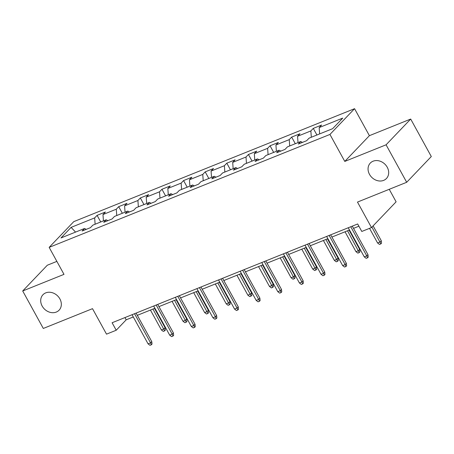 <?xml version="1.0" encoding="UTF-8"?>
<svg xmlns="http://www.w3.org/2000/svg" width="454" height="454" viewBox="0 0 454 454"><rect width="100%" height="100%" fill="white"/><g stroke="black" fill="none" stroke-linecap="round" stroke-linejoin="round"><path stroke-width="0.68" d="M59.888 298.902A11.163 9.307 43.7 0 1 59.088 310.184A11.163 9.307 43.7 0 1 42.148 306.036A11.163 9.307 43.7 0 1 42.948 294.754A11.163 9.307 43.7 0 1 59.888 298.902M387.234 167.225A11.163 9.307 43.7 0 1 386.433 178.507A11.163 9.307 43.7 0 1 369.499 174.359A11.163 9.307 43.7 0 1 370.299 163.077A11.163 9.307 43.7 0 1 387.234 167.225M56.864 261.385L47.312 265.227L22.7 290.974L43.306 328.452L92.502 308.663L106.514 334.15L116.218 330.245L126.195 319.809L133.289 316.954M354.563 108.688L73.781 221.631L49.163 247.379L329.945 134.435L354.563 108.688L369.397 135.672L344.779 161.42L386.082 144.803L410.694 119.056L369.397 135.672M410.694 119.056L431.3 156.539L406.688 182.287L357.485 202.075L371.497 227.562L396.109 201.814L389.237 189.307M386.082 144.803L406.688 182.287M86.209 229.372L84.552 228.476L82.123 231.018L90.437 227.67L92.866 225.133L106.168 219.781L103.739 222.318L112.059 218.976L114.487 216.433L127.79 211.082L125.361 213.624L133.675 210.276L136.104 207.739L149.411 202.388L146.982 204.924L155.296 201.582L157.725 199.039L171.027 193.688L168.599 196.23L176.918 192.882L179.347 190.345L192.649 184.994L190.22 187.53L198.534 184.188L200.963 181.645L214.271 176.294L211.842 178.836L220.156 175.494L222.585 172.951L235.887 167.6L233.458 170.142L241.778 166.794L244.207 164.257L257.509 158.906L255.08 161.442L263.394 158.1L265.823 155.557L279.131 150.206L276.702 152.748L285.016 149.4L287.444 146.863L300.747 141.512L298.323 144.049L306.637 140.706L309.066 138.164L332.623 128.686L342.736 118.108L319.179 127.585L321.602 125.049L313.288 128.391L316.926 135.003M84.552 228.476L60.989 237.953L71.102 227.375L94.659 217.897L97.088 215.361L100.726 221.972M313.288 128.391L310.859 130.934L297.557 136.285L299.986 133.743L291.667 137.091L289.243 139.628L275.936 144.979L278.364 142.442L270.051 145.785L267.622 148.327L254.314 153.679L256.743 151.137L248.429 154.479L246 157.022L232.698 162.373L235.127 159.836L226.807 163.179L224.384 165.716L211.076 171.073L213.505 168.53L205.191 171.873L202.762 174.415L189.454 179.767L191.883 177.225L183.569 180.573L181.14 183.11L167.838 188.461L170.267 185.924L161.947 189.267L159.519 191.809L146.216 197.161L148.645 194.618L140.331 197.967L137.903 200.503L124.595 205.855L127.024 203.318L118.71 206.661L116.281 209.203L102.979 214.555L105.407 212.012L97.088 215.361M371.497 227.562L361.798 231.461L357.673 223.97L112.093 322.749L116.218 330.245M107.831 220.672L106.168 219.781M102.979 214.555L103.433 220.877M116.281 209.203L116.74 215.525M129.452 211.978L127.79 211.082M124.595 205.855L125.054 212.183M137.903 200.503L138.362 206.831M151.069 203.284L149.411 202.388M146.216 197.161L146.676 203.488M159.519 191.809L159.978 198.137M172.69 194.584L171.027 193.688M167.838 188.461L168.292 194.789M181.14 183.11L181.6 189.437M194.312 185.89L192.649 184.994M189.454 179.767L189.914 186.095M202.762 174.415L203.222 180.743M215.928 177.191L214.271 176.294M211.076 171.073L211.536 177.395M224.384 165.716L224.838 172.043M237.55 168.496L235.887 167.6M232.698 162.373L233.152 168.701M246 157.022L246.46 163.349M259.172 159.797L257.509 158.906M254.314 153.679L254.773 160.001M267.622 148.327L268.081 154.649M280.788 151.103L279.131 150.206M275.936 144.979L276.395 151.307M289.243 139.628L289.697 145.955M302.409 142.403L300.747 141.512M297.557 136.285L298.017 142.613M310.859 130.934L311.319 137.256M319.179 127.585L319.633 133.913M344.779 161.42L329.945 134.435M22.7 290.974L63.997 274.364L49.163 247.379M137.329 315.331L154.91 308.26M158.945 306.632L176.527 299.561M180.567 297.938L198.148 290.866M202.189 289.243L219.77 282.167M223.805 280.544L241.386 273.473M245.427 271.85L263.008 264.778M267.048 263.15L284.63 256.079M288.665 254.456L306.246 247.385M310.286 245.756L327.867 238.685M331.908 237.062L349.489 229.991M353.524 228.368L358.904 226.2M71.102 227.375L75.551 232.096M94.659 217.897L95.119 224.225M124.963 317.573L126.195 319.809M291.667 137.091L295.304 143.702M270.051 145.785L273.683 152.396M248.429 154.479L252.066 161.091M226.807 163.179L230.445 169.79M205.191 171.873L208.823 178.484M183.569 180.573L187.207 187.184M161.947 189.267L165.585 195.878M140.331 197.967L143.963 204.578M118.71 206.661L122.342 213.272M350.755 226.75L366.775 255.897L367.973 254.643L368.222 257.095L367.558 257.793L366.775 255.897L364.284 256.902L348.258 227.755M367.973 254.643L352.298 226.132M367.558 257.793L366.174 258.349L364.284 256.902M381.281 240.728L381.53 243.179L380.866 243.872L379.482 244.434L377.586 242.981L380.083 241.982L381.281 240.728L373.114 225.871M380.866 243.872L371.917 227.125M377.586 242.981L369.539 228.345M329.133 235.45L345.159 264.597L346.357 263.343L346.606 265.794L345.942 266.487L345.159 264.597L342.662 265.596L326.636 236.449M346.357 263.343L330.677 234.826M345.942 266.487L344.552 267.043L342.662 265.596M307.511 244.144L323.537 273.291L324.735 272.037L324.985 274.488L324.321 275.186L323.537 273.291L321.04 274.295L305.02 245.149M324.735 272.037L309.06 243.526M324.321 275.186L322.936 275.743L321.04 274.295M359.659 249.422L359.909 251.874L359.245 252.572L357.86 253.128L355.97 251.681L358.461 250.676L359.659 249.422L349.069 230.161M359.245 252.572L347.526 230.78M355.97 251.681L345.029 231.784M338.037 258.122L338.292 260.573L337.623 261.266L336.238 261.822L334.348 260.375L336.84 259.37L338.037 258.122L327.447 238.855M337.623 261.266L325.904 239.474M334.348 260.375L323.407 240.478M285.895 252.844L301.916 281.985L303.113 280.737L303.363 283.183L302.699 283.881L301.916 281.985L299.424 282.99L283.398 253.843M303.113 280.737L287.439 252.22M302.699 283.881L301.314 284.437L299.424 282.99M264.273 261.538L280.3 290.685L281.497 289.431L281.747 291.882L281.083 292.58L280.3 290.685L277.803 291.689L261.776 262.543M281.497 289.431L265.817 260.914M281.083 292.58L279.692 293.136L277.803 291.689M242.652 270.232L258.678 299.379L259.875 298.13L260.125 300.576L259.461 301.274L258.678 299.379L256.181 300.383L240.16 271.237M259.875 298.13L244.195 269.614M259.461 301.274L258.076 301.831L256.181 300.383M316.421 266.816L316.671 269.267L316.007 269.965L314.622 270.522L312.727 269.074L315.224 268.07L316.421 266.816L305.826 247.549M316.007 269.965L304.282 248.173M312.727 269.074L301.791 249.178M294.799 275.516L295.049 277.962L294.385 278.66L293 279.216L291.105 277.769L293.602 276.764L294.799 275.516L284.21 256.249M294.385 278.66L282.666 256.868M291.105 277.769L280.169 257.872M273.177 284.21L273.433 286.661L272.763 287.354L271.378 287.915L269.489 286.468L271.98 285.464L273.177 284.21L262.588 264.943M272.763 287.354L261.044 265.567M269.489 286.468L258.547 266.572M251.561 292.909L251.811 295.355L251.147 296.053L249.757 296.61L247.867 295.162L250.364 294.158L251.561 292.909L240.966 273.643M251.147 296.053L239.423 274.261M247.867 295.162L236.931 275.266M229.94 301.604L230.189 304.055L229.525 304.748L228.141 305.309L226.245 303.857L228.742 302.858L229.94 301.604L219.35 282.337M229.525 304.748L217.806 282.961M226.245 303.857L215.309 283.96M208.318 310.298L208.573 312.749L207.904 313.447L206.519 314.003L204.629 312.556L207.12 311.552L208.318 310.298L197.728 291.037M207.904 313.447L196.185 291.655M204.629 312.556L193.688 292.66M186.702 318.997L186.952 321.449L186.288 322.141L184.897 322.698L183.007 321.25L185.504 320.252L186.702 318.997L176.107 299.731M186.288 322.141L174.563 300.349M183.007 321.25L172.072 301.354M221.036 278.932L237.056 308.079L238.254 306.825L238.503 309.276L237.839 309.969L237.056 308.079L234.565 309.083L218.539 279.936M238.254 306.825L222.579 278.308M237.839 309.969L236.455 310.53L234.565 309.083M199.414 287.626L215.434 316.773L216.632 315.519L216.887 317.97L216.218 318.668L215.434 316.773L212.943 317.777L196.917 288.631M216.632 315.519L200.957 287.007M216.218 318.668L214.833 319.224L212.943 317.777M177.792 296.326L193.818 325.473L195.016 324.218L195.265 326.67L194.601 327.362L193.818 325.473L191.321 326.471L175.301 297.33M195.016 324.218L179.336 295.702M194.601 327.362L193.217 327.924L191.321 326.471M156.176 305.02L172.197 334.167L173.394 332.913L173.644 335.364L172.98 336.062L172.197 334.167L169.705 335.171L153.679 306.024M173.394 332.913L157.72 304.401M172.98 336.062L171.595 336.618L169.705 335.171M134.554 313.72L150.575 342.861L151.772 341.612L152.028 344.064L151.358 344.756L150.575 342.861L148.083 343.865L132.057 314.718M151.772 341.612L136.098 313.095M151.358 344.756L149.973 345.312L148.083 343.865M165.08 327.692L165.33 330.143L164.666 330.841L163.281 331.397L161.386 329.95L163.883 328.946L165.08 327.692L154.491 308.425M164.666 330.841L152.941 309.049M161.386 329.95L150.45 310.054"/></g></svg>
